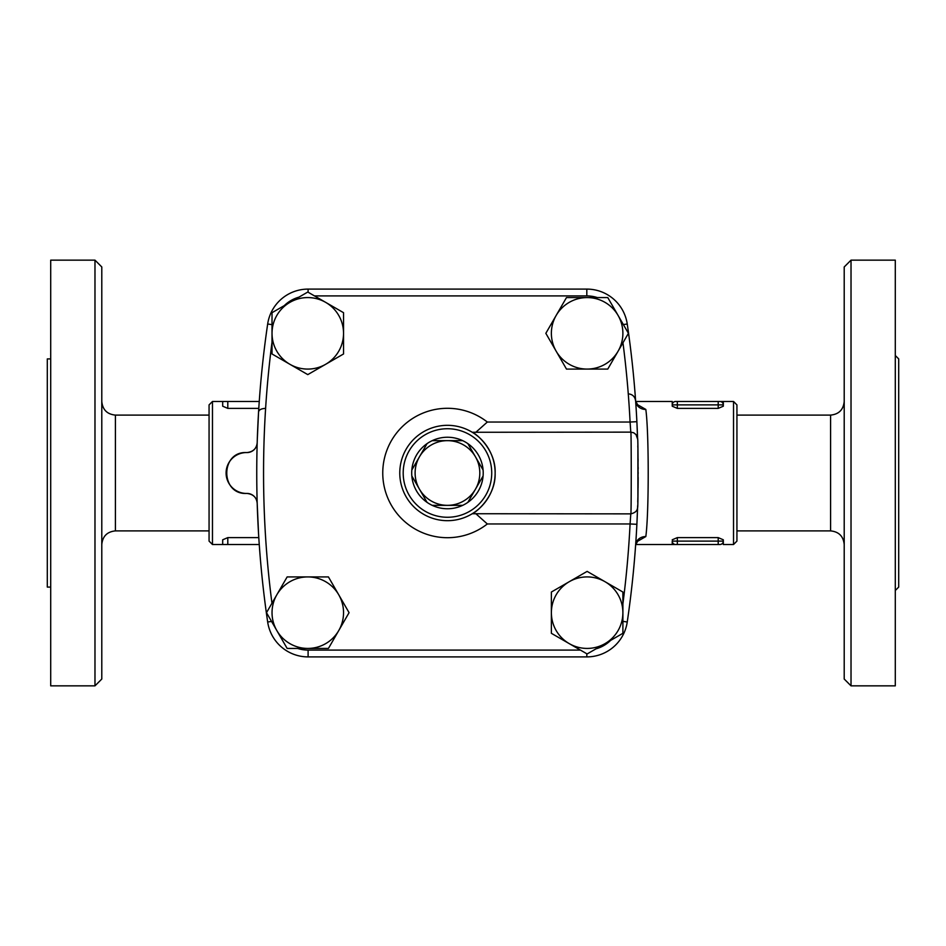 <?xml version="1.0" encoding="UTF-8"?>
<svg xmlns="http://www.w3.org/2000/svg" width="946" height="946" viewBox="0 0 946 946"><rect width="100%" height="100%" fill="white"/><g stroke="black" fill="none" stroke-linecap="round" stroke-linejoin="round"><path stroke-width="1.42" d="M895.294 590.493L898.7 587.088L898.7 358.912L895.294 355.507M851.022 685.85L895.294 685.85L895.294 260.15L851.022 260.15L851.022 685.85L844.21 679.039L844.21 266.961L851.022 260.15M101.79 473L101.79 266.961L94.978 260.15L94.978 685.85L101.79 679.039L101.79 473M94.978 685.85L50.706 685.85L50.706 260.15L94.978 260.15M50.706 587.088L47.3 587.088L47.3 358.912L50.706 358.912M343.54 312.688L343.54 353.97L307.781 374.616L272.022 353.97L272.022 312.688L289.902 302.365A35.759 35.759 0 0 0 289.902 364.293A35.759 35.759 0 0 0 343.54 333.323A35.759 35.759 0 0 0 289.902 302.365L307.781 292.042L343.54 312.688M622.965 342.771A1014.869 1014.869 0 0 1 630.083 422.034L636.883 421.691A1021.68 1021.68 0 0 1 637.592 438.708A1021.68 1021.68 0 0 1 637.592 438.767L636.883 421.691A1021.68 1021.68 0 0 0 627.245 324.005A40.867 40.867 0 0 0 586.816 289.098L308.1 289.098A40.867 40.867 0 0 0 267.671 324.005A1021.68 1021.68 0 0 0 267.671 621.995A40.867 40.867 0 0 0 308.1 656.902L586.816 656.902A40.867 40.867 0 0 0 627.245 621.995A1021.68 1021.68 0 0 0 636.883 524.309L630.083 523.966A1014.869 1014.869 0 0 1 622.894 603.867M447.458 505.353L432.227 505.353A35.759 35.759 0 0 1 427.06 502.361L419.445 489.177A32.353 32.353 0 0 0 475.471 489.177L467.856 502.361A35.759 35.759 0 0 1 462.689 505.353L447.458 505.353M411.829 470.008L419.445 456.823A32.353 32.353 0 0 0 419.445 489.177L411.829 475.992A35.759 35.759 0 0 1 432.227 440.647L447.458 440.647A32.353 32.353 0 0 0 419.445 456.823L427.06 443.639A35.759 35.759 0 0 0 411.829 470.008M475.471 456.823L483.087 470.008A35.759 35.759 0 0 1 483.087 475.992L475.471 489.177A32.353 32.353 0 0 0 447.458 440.647L462.689 440.647A35.759 35.759 0 0 1 467.856 443.639L475.471 456.823M462.689 505.353A35.759 35.759 0 0 1 432.227 505.353M427.06 502.361A35.759 35.759 0 0 1 411.829 475.992M432.227 440.647A35.759 35.759 0 0 1 462.689 440.647M467.856 443.639A35.759 35.759 0 0 1 483.087 470.008M483.087 475.992A35.759 35.759 0 0 1 467.856 502.361M638.16 477.99L638.124 482.425M638.101 484.683L638.077 486.504M638.065 487.876L638.136 482.022M638.16 478.073L638.16 477.411M638.172 473.508L638.172 472.515M638.101 461.329L638.077 458.845M638.16 467.348L638.16 469.074M259.251 544.518L222.688 544.518L222.688 539.799L227.797 537.612L258.79 537.612M257.217 442.101L257.194 442.657C256.591 448.593 253.138 451.904 246.835 452.566C220.099 450.911 220.099 495.089 246.835 493.434C253.15 494.108 256.603 497.407 257.194 503.343L258.565 533.922M265.613 408.388C261.25 408.577 258.897 409.807 258.565 412.078L257.288 439.606M258.79 408.388L227.797 408.388L222.688 406.201L222.688 401.482L212.472 401.482L212.472 544.518L222.688 544.518M587.135 297.564L607.77 297.564L618.093 315.444A35.759 35.759 0 0 0 556.165 315.444L566.488 297.564L587.135 297.564M628.416 333.323L618.093 351.203A35.759 35.759 0 0 0 618.093 315.444L628.416 333.323M607.77 369.082L587.135 369.082A35.759 35.759 0 0 0 618.093 351.203L607.77 369.082M556.165 351.203L545.842 333.323L556.165 315.444A35.759 35.759 0 0 0 587.135 369.082L566.488 369.082L556.165 351.203M622.894 612.677L622.894 633.312L605.014 643.635A35.759 35.759 0 0 0 605.014 581.707L622.894 592.03L622.894 612.677M587.135 653.958L569.255 643.635A35.759 35.759 0 0 0 605.014 643.635L587.135 653.958M551.376 633.312L551.376 612.677A35.759 35.759 0 0 0 569.255 643.635L551.376 633.312M569.255 581.707L587.135 571.384L605.014 581.707A35.759 35.759 0 0 0 551.376 612.677L551.376 592.03L569.255 581.707M307.781 648.436L287.146 648.436L276.823 630.556A35.759 35.759 0 0 0 338.751 630.556L328.428 648.436L307.781 648.436M266.5 612.677L276.823 594.798A35.759 35.759 0 0 0 276.823 630.556L266.5 612.677M287.146 576.918L307.781 576.918A35.759 35.759 0 0 0 276.823 594.798L287.146 576.918M338.751 594.798L349.074 612.677L338.751 630.556A35.759 35.759 0 0 0 307.781 576.918L328.428 576.918L338.751 594.798M257.194 503.343A10.217 10.217 0 0 0 246.835 493.434A20.434 20.434 0 0 1 226.094 473A20.434 20.434 0 0 1 246.835 452.566A10.217 10.217 0 0 0 257.194 442.657M637.651 505.684A1021.68 1021.68 0 0 1 637.616 506.843M637.604 507.21L637.604 507.174A1021.68 1021.68 0 0 1 637.592 507.233L637.592 507.281A1021.68 1021.68 0 0 1 636.883 524.309L637.604 507.21C638.207 512.283 638.195 433.646 637.604 438.79L637.592 438.767A6.811 6.799 -1.9 0 0 637.592 438.743L637.592 438.778M637.911 449.882L637.911 496.118M637.817 445.909A1021.68 1021.68 0 0 1 637.852 447.352M476.015 513.867L487.32 523.966L630.083 523.966L630.793 513.773C631.396 519.815 631.384 426.09 630.793 432.227L630.083 422.034L487.32 422.034L476.015 432.133M637.604 438.991L636.019 434.581L633.678 432.771L630.793 432.133L472.255 432.275C476.808 434.001 496.059 450.355 495.136 473.213C495.834 495.905 476.76 511.987 472.255 513.725A47.678 47.678 0 0 0 438.814 426.114A47.678 47.678 0 0 0 402.913 490.004A47.678 47.678 0 0 0 472.255 513.725L630.793 513.867C635.298 512.815 637.569 510.627 637.592 507.281L637.592 507.281M491.731 473A44.273 44.273 0 0 1 425.322 511.337A44.273 44.273 0 0 1 425.322 434.663A44.273 44.273 0 0 1 491.731 473M227.797 408.388L227.797 401.482L222.688 401.482M227.797 401.482L259.251 401.482M635.677 401.482L672.228 401.482L672.228 404.888L677.336 404.888L677.336 401.482L723.312 401.482L723.312 406.201L718.203 408.388L677.336 408.388L672.228 406.201L672.228 404.888A3.406 3.406 0 0 1 675.633 401.482L718.203 401.482L718.203 404.888L723.312 404.888A3.406 3.406 0 0 0 719.906 401.482L718.203 401.482M723.3 401.482L719.906 401.482A3.406 3.406 0 0 1 723.312 404.888L723.312 406.201M675.633 401.482A3.406 3.406 0 0 0 672.228 404.888L672.228 406.201M719.906 544.518A3.406 3.406 0 0 0 723.312 541.112L723.312 539.799L723.312 541.112L718.203 541.112L718.203 544.518L675.633 544.518A3.406 3.406 0 0 1 672.228 541.112L672.228 544.518L719.906 544.518A3.406 3.406 0 0 0 723.312 541.112L723.312 544.518L733.528 544.518L733.528 401.482L736.934 404.888L736.934 541.112L733.528 544.518M672.228 539.799L677.336 537.612L718.203 537.612L723.312 539.799M636.871 541.703L645.822 536.559A10.217 9.082 4 0 0 635.641 544.92L637.911 540.734L636.918 541.077M637.9 496.804L637.758 502.019M637.592 507.387L637.308 515.014M637.013 521.577L636.67 528.4M636.433 532.48L636.362 533.757M636.031 539.149L635.641 544.92M645.822 536.559C649.003 513.43 649.003 432.44 645.822 409.441A10.217 9.082 -4 0 1 635.641 401.08L635.972 405.929M636.504 414.644L636.753 419.22M636.954 423.099L637.119 426.587M637.521 436.449L637.592 438.696M628.274 393.855C632.602 394.281 635.05 396.693 635.641 401.08L637.911 405.266L636.918 404.923M645.822 409.441L636.871 404.297M212.472 401.482L209.066 404.888L209.066 541.112L212.472 544.518M209.066 530.895L115.412 530.895L115.412 415.105C107.146 414.289 102.606 409.748 101.79 401.482M844.21 401.482C843.394 409.748 838.854 414.289 830.588 415.105L830.588 530.895C838.854 531.711 843.394 536.252 844.21 544.518M272.022 324.644L267.671 324.005A1021.68 1021.68 0 0 0 267.671 621.995L271.549 621.427M271.951 603.229A1014.869 1014.869 0 0 1 272.022 342.133M580.43 650.091L308.1 650.091A34.056 34.056 0 0 1 297.588 648.436M610.608 640.407A34.056 34.056 0 0 1 596.039 648.826M487.32 422.034A64.706 64.706 0 0 0 399.886 429.141A64.706 64.706 0 0 0 399.886 516.859A64.706 64.706 0 0 0 487.32 523.966M314.486 295.909L586.816 295.909A34.056 34.056 0 0 1 597.328 297.564M284.308 305.593A34.056 34.056 0 0 1 298.877 297.174M586.816 656.902L586.816 653.781M308.1 650.091L308.1 656.902M627.245 621.995L622.894 621.356M308.1 292.219L308.1 289.098M586.816 295.909L586.816 289.098M623.367 324.573L627.245 324.005M227.797 544.518L227.797 537.612M677.336 408.388L677.336 404.888L718.203 404.888L718.203 408.388M675.633 544.518A3.406 3.406 0 0 1 672.228 541.112L677.336 541.112L677.336 537.612M677.336 544.518L677.336 541.112L718.203 541.112L718.203 537.612M115.412 530.895C107.146 531.711 102.606 536.252 101.79 544.518M209.066 415.105L115.412 415.105M830.588 415.105L736.934 415.105M830.588 530.895L736.934 530.895M672.228 544.518L635.677 544.518M723.312 401.482L733.528 401.482"/></g></svg>
